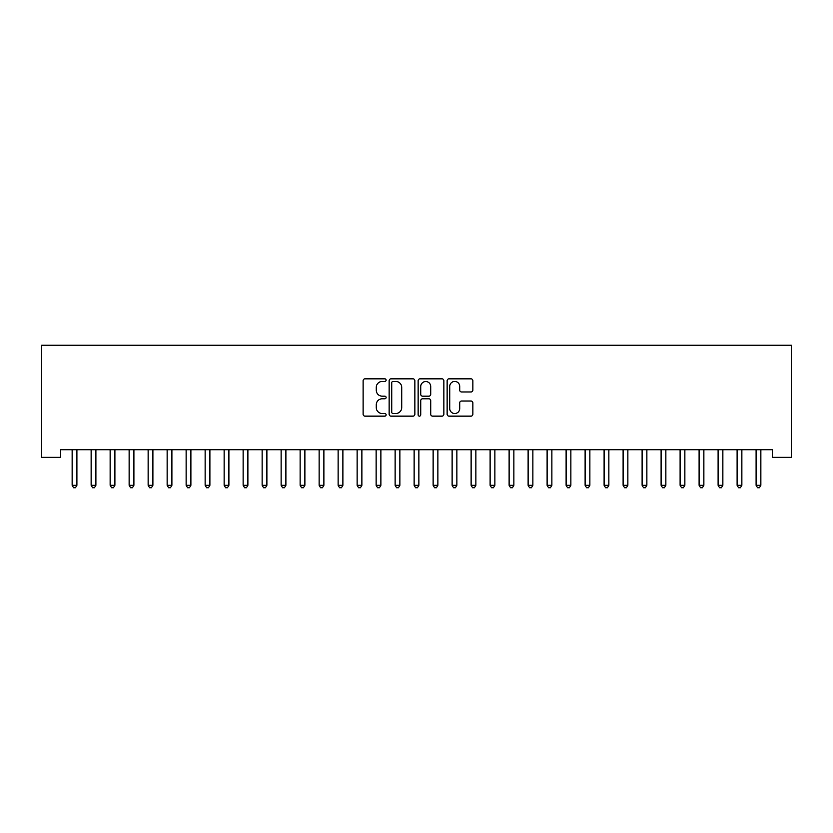 <?xml version="1.0" encoding="UTF-8"?>
<svg xmlns="http://www.w3.org/2000/svg" width="833" height="833" viewBox="0 0 833 833"><rect width="100%" height="100%" fill="white"/><g stroke="black" fill="none" stroke-linecap="round" stroke-linejoin="round"><path stroke-width="1.25" d="M386.106 380.14A1.302 1.302 0 0 0 384.794 378.838L364.979 378.838A1.864 1.864 0 0 0 363.115 380.702L363.115 414.261A1.864 1.864 0 0 0 364.979 416.136L384.794 416.136A1.302 1.302 0 0 0 386.106 414.824A1.302 1.302 0 0 0 384.794 413.522L382.232 413.522A5.966 5.966 0 0 1 376.266 407.556L376.266 404.755A5.966 5.966 0 0 1 382.232 398.788L384.794 398.788A1.302 1.302 0 0 0 386.106 397.487A1.302 1.302 0 0 0 384.794 396.175L382.232 396.175A5.966 5.966 0 0 1 376.266 390.208L376.266 387.407A5.966 5.966 0 0 1 382.232 381.441L384.794 381.441A1.302 1.302 0 0 0 386.106 380.14M470.999 391.979A1.864 1.864 0 0 0 472.863 390.115L472.863 380.702A1.864 1.864 0 0 0 470.999 378.838L448.997 378.838A1.864 1.864 0 0 0 447.134 380.702L447.134 414.261A1.864 1.864 0 0 0 448.997 416.136L470.999 416.136A1.864 1.864 0 0 0 472.863 414.261L472.863 402.891A1.864 1.864 0 0 0 470.999 401.027L461.586 401.027A1.864 1.864 0 0 0 459.722 402.891L459.722 408.534A4.988 4.988 0 0 1 454.735 413.522A4.988 4.988 0 0 1 449.737 408.534L449.737 386.429A4.988 4.988 0 0 1 454.735 381.441A4.988 4.988 0 0 1 459.722 386.429L459.722 390.115A1.864 1.864 0 0 0 461.586 391.979L470.999 391.979M772.347 449.726L60.653 449.726L60.653 457.327L41.65 457.327L41.65 345.237L791.35 345.237L791.35 457.327L772.347 457.327L772.347 449.726M414.865 380.702A1.864 1.864 0 0 0 413.001 378.838L391 378.838A1.864 1.864 0 0 0 389.136 380.702L389.136 414.261A1.864 1.864 0 0 0 391 416.136L413.001 416.136A1.864 1.864 0 0 0 414.865 414.261L414.865 380.702M419.999 378.838L442 378.838A1.864 1.864 0 0 1 443.864 380.702L443.864 414.261A1.864 1.864 0 0 1 442 416.136L432.587 416.136A1.864 1.864 0 0 1 430.723 414.261L430.723 400.652A1.864 1.864 0 0 0 428.86 398.788L422.612 398.788A1.864 1.864 0 0 0 420.738 400.652L420.738 414.824A1.302 1.302 0 0 1 419.436 416.136A1.302 1.302 0 0 1 418.135 414.824L418.135 380.702A1.864 1.864 0 0 1 419.999 378.838M393.051 381.441A1.302 1.302 0 0 0 391.739 382.753L391.739 412.21A1.302 1.302 0 0 0 393.051 413.522L395.758 413.522A5.966 5.966 0 0 0 401.725 407.556L401.725 387.407A5.966 5.966 0 0 0 395.758 381.441L393.051 381.441M430.723 386.522A4.988 4.988 0 0 0 425.736 381.535A4.988 4.988 0 0 0 420.738 386.522L420.738 394.311A1.864 1.864 0 0 0 422.612 396.175L428.86 396.175A1.864 1.864 0 0 0 430.723 394.311L430.723 386.522M71.898 449.726L72.002 450.007A1.895 1.895 -179.6 0 1 72.148 450.715L72.148 485.295L76.896 485.295L76.896 450.715A1.895 1.895 -179.6 0 1 77.032 450.007L77.146 449.726M76.896 485.295L75.47 487.763L73.564 487.763L72.148 485.295M90.891 449.726L91.005 450.007A1.895 1.895 -179.6 0 1 91.141 450.715L91.141 485.295L95.889 485.295L95.889 450.715A1.895 1.895 -179.6 0 1 96.034 450.007L96.139 449.726M95.889 485.295L94.462 487.763L92.567 487.763L91.141 485.295M109.894 449.726L110.008 450.007A1.895 1.895 -179.6 0 1 110.143 450.715L110.143 485.295L114.892 485.295L114.892 450.715A1.895 1.895 -179.6 0 1 115.027 450.007L115.141 449.726M114.892 485.295L113.465 487.763L111.57 487.763L110.143 485.295M128.886 449.726L129 450.007A1.895 1.895 -179.6 0 1 129.136 450.715L129.136 485.295L133.894 485.295L133.894 450.715A1.895 1.895 -179.6 0 1 134.03 450.007L134.144 449.726M133.894 485.295L132.468 487.763L130.562 487.763L129.136 485.295M147.889 449.726L148.003 450.007A1.895 1.895 -179.6 0 1 148.139 450.715L148.139 485.295L152.887 485.295L152.887 450.715A1.895 1.895 -179.6 0 1 153.022 450.007L153.137 449.726M152.887 485.295L151.46 487.763L149.565 487.763L148.139 485.295M166.892 449.726L167.006 450.007A1.895 1.895 -179.6 0 1 167.141 450.715L167.141 485.295L171.89 485.295L171.89 450.715A1.895 1.895 -179.6 0 1 172.025 450.007L172.139 449.726M171.89 485.295L170.463 487.763L168.568 487.763L167.141 485.295M185.884 449.726L185.998 450.007A1.895 1.895 -179.6 0 1 186.134 450.715L186.134 485.295L190.882 485.295L190.882 450.715A1.895 1.895 -179.6 0 1 191.028 450.007L191.132 449.726M190.882 485.295L189.466 487.763L187.56 487.763L186.134 485.295M204.887 449.726L205.001 450.007A1.895 1.895 -179.6 0 1 205.137 450.715L205.137 485.295L209.885 485.295L209.885 450.715A1.895 1.895 -179.6 0 1 210.02 450.007L210.135 449.726M209.885 485.295L208.458 487.763L206.563 487.763L205.137 485.295M223.89 449.726L223.994 450.007A1.895 1.895 -179.6 0 1 224.139 450.715L224.139 485.295L228.888 485.295L228.888 450.715A1.895 1.895 -179.6 0 1 229.023 450.007L229.137 449.726M228.888 485.295L227.461 487.763L225.556 487.763L224.139 485.295M242.882 449.726L242.997 450.007A1.895 1.895 -179.6 0 1 243.132 450.715L243.132 485.295L247.88 485.295L247.88 450.715A1.895 1.895 -179.6 0 1 248.026 450.007L248.13 449.726M247.88 485.295L246.464 487.763L244.558 487.763L243.132 485.295M261.885 449.726L261.999 450.007A1.895 1.895 -179.6 0 1 262.135 450.715L262.135 485.295L266.883 485.295L266.883 450.715A1.895 1.895 -179.6 0 1 267.018 450.007L267.133 449.726M266.883 485.295L265.456 487.763L263.561 487.763L262.135 485.295M280.888 449.726L280.992 450.007A1.895 1.895 -179.6 0 1 281.127 450.715L281.127 485.295L285.886 485.295L285.886 450.715A1.895 1.895 -179.6 0 1 286.021 450.007L286.136 449.726M285.886 485.295L284.459 487.763L282.554 487.763L281.127 485.295M299.88 449.726L299.995 450.007A1.895 1.895 -179.6 0 1 300.13 450.715L300.13 485.295L304.878 485.295L304.878 450.715A1.895 1.895 -179.6 0 1 305.013 450.007L305.128 449.726M304.878 485.295L303.451 487.763L301.556 487.763L300.13 485.295M318.883 449.726L318.997 450.007A1.895 1.895 -179.6 0 1 319.133 450.715L319.133 485.295L323.881 485.295L323.881 450.715A1.895 1.895 -179.6 0 1 324.016 450.007L324.131 449.726M323.881 485.295L322.454 487.763L320.559 487.763L319.133 485.295M337.875 449.726L337.99 450.007A1.895 1.895 -179.6 0 1 338.125 450.715L338.125 485.295L342.884 485.295L342.884 450.715A1.895 1.895 -179.6 0 1 343.019 450.007L343.134 449.726M342.884 485.295L341.457 487.763L339.552 487.763L338.125 485.295M356.878 449.726L356.993 450.007A1.895 1.895 -179.6 0 1 357.128 450.715L357.128 485.295L361.876 485.295L361.876 450.715A1.895 1.895 -179.6 0 1 362.011 450.007L362.126 449.726M361.876 485.295L360.45 487.763L358.554 487.763L357.128 485.295M375.881 449.726L375.985 450.007A1.895 1.895 -179.6 0 1 376.131 450.715L376.131 485.295L380.879 485.295L380.879 450.715A1.895 1.895 -179.6 0 1 381.014 450.007L381.129 449.726M380.879 485.295L379.452 487.763L377.557 487.763L376.131 485.295M394.873 449.726L394.988 450.007A1.895 1.895 -179.6 0 1 395.123 450.715L395.123 485.295L399.871 485.295L399.871 450.715A1.895 1.895 -179.6 0 1 400.017 450.007L400.121 449.726M399.871 485.295L398.455 487.763L396.55 487.763L395.123 485.295M413.876 449.726L413.991 450.007A1.895 1.895 -179.6 0 1 414.126 450.715L414.126 485.295L418.874 485.295L418.874 450.715A1.895 1.895 -179.6 0 1 419.009 450.007L419.124 449.726M418.874 485.295L417.448 487.763L415.552 487.763L414.126 485.295M432.879 449.726L432.983 450.007A1.895 1.895 -179.6 0 1 433.129 450.715L433.129 485.295L437.877 485.295L437.877 450.715A1.895 1.895 -179.6 0 1 438.012 450.007L438.127 449.726M437.877 485.295L436.45 487.763L434.545 487.763L433.129 485.295M451.871 449.726L451.986 450.007A1.895 1.895 -179.6 0 1 452.121 450.715L452.121 485.295L456.869 485.295L456.869 450.715A1.895 1.895 -179.6 0 1 457.015 450.007L457.119 449.726M456.869 485.295L455.443 487.763L453.548 487.763L452.121 485.295M470.874 449.726L470.989 450.007A1.895 1.895 -179.6 0 1 471.124 450.715L471.124 485.295L475.872 485.295L475.872 450.715A1.895 1.895 -179.6 0 1 476.007 450.007L476.122 449.726M475.872 485.295L474.446 487.763L472.55 487.763L471.124 485.295M489.866 449.726L489.981 450.007A1.895 1.895 -179.6 0 1 490.116 450.715L490.116 485.295L494.875 485.295L494.875 450.715A1.895 1.895 -179.6 0 1 495.01 450.007L495.125 449.726M494.875 485.295L493.448 487.763L491.543 487.763L490.116 485.295M508.869 449.726L508.984 450.007A1.895 1.895 -179.6 0 1 509.119 450.715L509.119 485.295L513.867 485.295L513.867 450.715A1.895 1.895 -179.6 0 1 514.003 450.007L514.117 449.726M513.867 485.295L512.441 487.763L510.546 487.763L509.119 485.295M527.872 449.726L527.987 450.007A1.895 1.895 -179.6 0 1 528.122 450.715L528.122 485.295L532.87 485.295L532.87 450.715A1.895 1.895 -179.6 0 1 533.005 450.007L533.12 449.726M532.87 485.295L531.444 487.763L529.549 487.763L528.122 485.295M546.865 449.726L546.979 450.007A1.895 1.895 -179.6 0 1 547.114 450.715L547.114 485.295L551.873 485.295L551.873 450.715A1.895 1.895 -179.6 0 1 552.008 450.007L552.112 449.726M551.873 485.295L550.446 487.763L548.541 487.763L547.114 485.295M565.867 449.726L565.982 450.007A1.895 1.895 -179.6 0 1 566.117 450.715L566.117 485.295L570.865 485.295L570.865 450.715A1.895 1.895 -179.6 0 1 571.001 450.007L571.115 449.726M570.865 485.295L569.439 487.763L567.544 487.763L566.117 485.295M584.87 449.726L584.974 450.007A1.895 1.895 -179.6 0 1 585.12 450.715L585.12 485.295L589.868 485.295L589.868 450.715A1.895 1.895 -179.6 0 1 590.003 450.007L590.118 449.726M589.868 485.295L588.442 487.763L586.536 487.763L585.12 485.295M603.863 449.726L603.977 450.007A1.895 1.895 -179.6 0 1 604.112 450.715L604.112 485.295L608.861 485.295L608.861 450.715A1.895 1.895 -179.6 0 1 609.006 450.007L609.11 449.726M608.861 485.295L607.444 487.763L605.539 487.763L604.112 485.295M622.865 449.726L622.98 450.007A1.895 1.895 -179.6 0 1 623.115 450.715L623.115 485.295L627.863 485.295L627.863 450.715A1.895 1.895 -179.6 0 1 627.999 450.007L628.113 449.726M627.863 485.295L626.437 487.763L624.542 487.763L623.115 485.295M641.868 449.726L641.972 450.007A1.895 1.895 -179.6 0 1 642.118 450.715L642.118 485.295L646.866 485.295L646.866 450.715A1.895 1.895 -179.6 0 1 647.002 450.007L647.116 449.726M646.866 485.295L645.44 487.763L643.534 487.763L642.118 485.295M660.861 449.726L660.975 450.007A1.895 1.895 -179.6 0 1 661.11 450.715L661.11 485.295L665.859 485.295L665.859 450.715A1.895 1.895 -179.6 0 1 665.994 450.007L666.108 449.726M665.859 485.295L664.432 487.763L662.537 487.763L661.11 485.295M679.863 449.726L679.978 450.007A1.895 1.895 -179.6 0 1 680.113 450.715L680.113 485.295L684.861 485.295L684.861 450.715A1.895 1.895 -179.6 0 1 684.997 450.007L685.111 449.726M684.861 485.295L683.435 487.763L681.54 487.763L680.113 485.295M698.856 449.726L698.97 450.007A1.895 1.895 -179.6 0 1 699.106 450.715L699.106 485.295L703.864 485.295L703.864 450.715A1.895 1.895 -179.6 0 1 704 450.007L704.114 449.726M703.864 485.295L702.438 487.763L700.532 487.763L699.106 485.295M717.859 449.726L717.973 450.007A1.895 1.895 -179.6 0 1 718.108 450.715L718.108 485.295L722.857 485.295L722.857 450.715A1.895 1.895 -179.6 0 1 722.992 450.007L723.106 449.726M722.857 485.295L721.43 487.763L719.535 487.763L718.108 485.295M736.861 449.726L736.966 450.007A1.895 1.895 -179.6 0 1 737.111 450.715L737.111 485.295L741.859 485.295L741.859 450.715A1.895 1.895 -179.6 0 1 741.995 450.007L742.109 449.726M741.859 485.295L740.433 487.763L738.538 487.763L737.111 485.295M755.854 449.726L755.968 450.007A1.895 1.895 -179.6 0 1 756.104 450.715L756.104 485.295L760.852 485.295L760.852 450.715A1.895 1.895 -179.6 0 1 760.998 450.007L761.102 449.726M760.852 485.295L759.436 487.763L757.53 487.763L756.104 485.295"/></g></svg>

